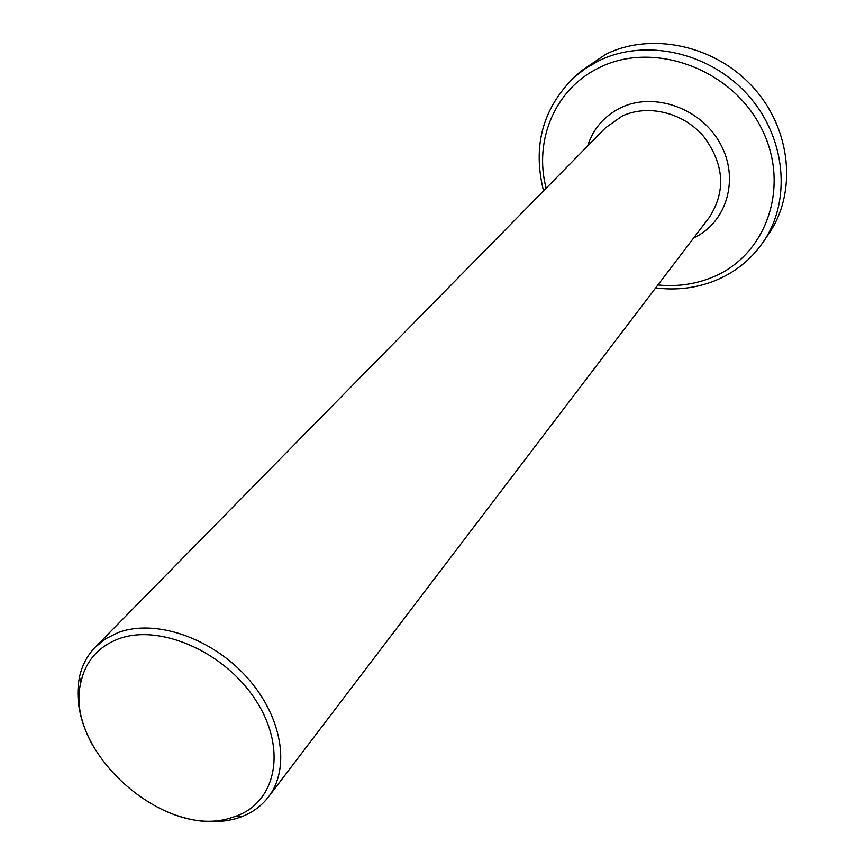 <?xml version="1.0" encoding="UTF-8"?>
<svg xmlns="http://www.w3.org/2000/svg" width="865" height="865" viewBox="0 0 865 865"><rect width="100%" height="100%" fill="white"/><g stroke="black" fill="none" stroke-linecap="round" stroke-linejoin="round"><path stroke-width="1.3" d="M118.224 639.008C98.156 646.869 85.754 661.109 81.018 681.728C62.994 749.501 164.274 840.758 231.582 817.63L236.232 816.084C276.8 801.639 287.169 747.857 255.467 699.817C224.338 651.572 159.225 623.287 118.224 639.008M92.782 745.554C79.667 721.702 75.223 698.909 79.45 677.176C82.013 665.39 87.3 655.378 95.301 647.128L105.714 638.716L118.17 632.574C154.911 618.691 210.93 637.494 246.417 676.754C282.109 715.885 290.867 768.023 268.431 796.979C261.414 806.083 252.266 812.743 240.978 816.971L236.113 818.582C216.272 824.042 194.701 822.377 171.389 813.587M605.738 54.311L580.858 71.19L573.592 77.839L585.432 68.486L598.645 60.853C644.793 38.017 709.224 51.911 747.501 94.544C785.993 137.005 791.81 200.507 763.244 241.984L768.78 233.842C797.162 192.614 791.464 129.62 753.339 87.549C715.442 45.304 651.572 31.594 605.738 54.311M657.919 284.963C676.765 286.834 694.692 284.369 711.7 277.546C766.401 256.094 791.562 185.737 760.919 127.306C731.109 68.497 653.313 40.525 599.542 67.546C555.168 88.5 533.51 140.476 546.161 188.235M268.431 796.979L709.181 217.569C726.124 191.392 724.297 164.361 703.699 136.486C683.35 112.526 647.95 103.886 622.13 116.105L605.5 127.836L95.301 647.128M587.605 146.044C593.228 128.647 604.343 115.845 620.962 107.66C654.221 91.582 701.212 108.309 720.296 143.687C739.856 178.85 726.73 222.694 693.73 237.897M81.018 681.728L79.45 677.176M573.592 77.839C542.496 108.958 532.483 146.639 543.555 190.884M655.67 287.915C676.441 290.543 696.249 288.121 715.096 280.649C734.98 272.518 751.025 259.63 763.244 241.984M236.232 816.084L240.978 816.971"/></g></svg>
